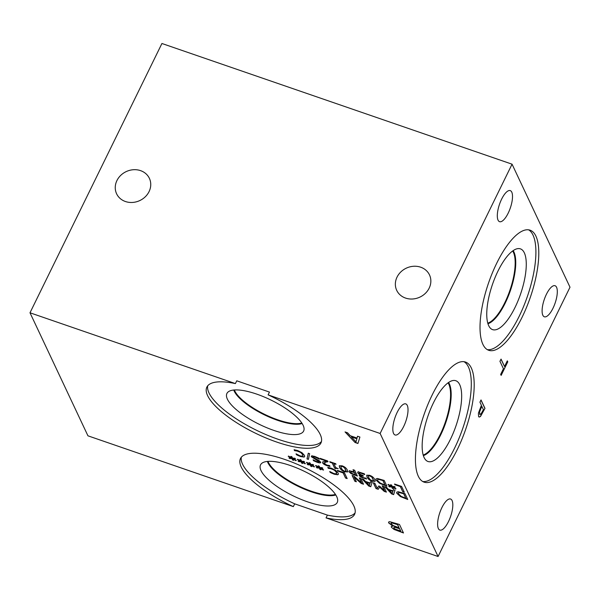 <?xml version="1.0" encoding="UTF-8"?>
<svg xmlns="http://www.w3.org/2000/svg" width="600" height="600" viewBox="0 0 600 600"><rect width="100%" height="100%" fill="white"/><g stroke="black" fill="none" stroke-linecap="round" stroke-linejoin="round"><path stroke-width="0.9" d="M355.995 441.855L356.91 438.653L351.36 436.905L355.995 441.855L356.91 438.653M356.843 438.787L351.36 436.905M357.525 436.23L359.91 437.048L357.93 443.49L355.028 442.485L345.045 431.925L347.535 432.787L350.265 435.713L357.03 438.053L357.525 436.23M357.03 438.053L357.555 436.237M355.028 442.485L345.345 432.03M357.975 443.34L355.095 442.35M294.697 503.835L293.34 506.618A63.517 20.032 26.1 0 1 240.495 458.498A63.517 20.032 26.1 0 1 306.345 468.457A63.517 20.032 26.1 0 1 354.57 514.388A63.517 20.032 26.1 0 1 326.048 517.898L327.405 515.115L294.697 503.835A63.517 20.032 26.1 0 1 241.35 457.192M380.13 433.478L268.103 394.868A63.517 20.032 26.1 0 1 320.947 442.987A63.517 20.032 26.1 0 1 255.09 433.028A63.517 20.032 26.1 0 1 206.865 387.097A63.517 20.032 26.1 0 1 235.395 383.587L30 312.788L161.925 43.492L512.055 164.183L380.13 433.478L438.075 556.507L326.048 517.898M30 312.788L87.945 435.817L293.34 506.618M300.585 461.25L297.322 459.457L297.653 459.21L300.72 460.972L299.993 459.533L301.013 459.885L301.635 461.287L303.877 461.347L304.62 461.963L302.123 461.783L305.385 463.582L301.987 462.053L302.715 463.5L301.695 463.147L301.087 461.745L298.815 461.67L298.08 461.062L300.653 461.115L297.465 459.353M318.803 467.535L315.54 465.735L315.87 465.487L318.938 467.257L318.202 465.81L319.23 466.162L319.853 467.572L322.095 467.632L322.837 468.248L320.34 468.06L323.595 469.86L320.205 468.338L320.933 469.778L319.905 469.425L319.305 468.03L317.032 467.955L316.298 467.34L318.87 467.393L315.683 465.63M337.725 471.053L337.395 470.362L344.43 472.793L347.168 478.605L345.555 478.05L343.14 472.92L337.725 471.053L337.56 470.423M375.998 488.543L373.26 482.73L374.873 483.285L377.235 488.295L378.795 485.978L379.778 486.315L384.525 490.808L382.163 485.798L383.67 486.315L386.408 492.127L384.202 491.37L379.65 487.088L378.24 489.315L375.998 488.543L373.425 482.783M393.353 489.653L394.987 490.215L393.638 494.625L391.65 493.935L384.817 486.713L386.52 487.298L388.388 489.308L393.022 490.897L393.353 489.653M400.41 496.575L396.795 493.275L396.683 492.232L398.13 491.692L405 493.673L407.737 499.485L400.41 496.575L396.87 493.132L396.72 492.165M370.478 481.77L372.112 482.332L370.755 486.735L368.767 486.053L361.942 478.822L363.638 479.415L365.505 481.418L370.14 483.015L370.478 481.77M354.84 481.252L352.103 475.433L353.91 476.055L361.642 482.925L359.28 477.908L360.788 478.425L363.525 484.245L361.237 483.457L354.18 477.165L356.347 481.77L354.84 481.252L352.267 475.493M336.248 473.873L336.502 472.493L334.553 470.347L331.635 468.855L328.23 468.315L327.795 467.385L331.343 468.188L335.603 470.303L338.183 473.07L338.355 474.308L337.71 474.765L334.147 474.202L330.165 472.425L329.73 471.487L333.847 473.55L336.248 473.873L336.675 473.482M309.697 464.393L306.435 462.592L306.765 462.345L309.825 464.115L309.097 462.675L310.118 463.028L310.74 464.43L312.983 464.49L313.725 465.105L311.228 464.925L314.49 466.725L311.093 465.195L311.82 466.643L310.8 466.29L310.2 464.888L307.92 464.812L307.192 464.197L309.765 464.25L306.57 462.487M291.48 458.115L288.218 456.315L288.548 456.067L291.608 457.838L290.88 456.39L291.9 456.743L292.522 458.153L294.772 458.213L295.515 458.827L293.01 458.64L296.272 460.44L292.875 458.918L293.603 460.357L292.582 460.005L291.983 458.61L289.702 458.535L288.975 457.92L291.548 457.972L288.353 456.21M302.558 456.202L302.812 454.822L300.862 452.678L297.945 451.185L294.54 450.645L294.105 449.722L297.653 450.525L301.913 452.632L304.493 455.4L304.665 456.638L304.02 457.095L300.457 456.533L296.475 454.755L296.04 453.817L300.157 455.88L302.558 456.202L302.985 455.812M320.632 462.097C320.94 463.065 319.845 463.147 317.332 462.353L313.545 460.732L313.11 459.81L316.913 461.647C318.48 462.165 319.17 462.143 318.99 461.595L311.25 456.683L311.767 455.827L314.685 456.397L318.885 458.22L319.343 459.188L315.12 457.103C313.343 456.518 312.593 456.533 312.87 457.14L319.35 460.778L320.685 462.592M319.035 461.79L311.317 456.548L311.835 455.692M311.317 456.548L311.767 455.827M330.082 462.285L329.805 461.692L335.722 463.732L336.007 464.325L333.803 463.567L335.64 467.467L338.093 468.757C336.45 468.158 335.745 468.135 335.962 468.705L334.702 468.27L332.235 463.028L330.082 462.285L329.962 461.745M344.903 471.87C342.278 470.97 340.515 469.515 339.6 467.505L339.27 465.757L342.053 465.81C344.678 466.71 346.447 468.165 347.362 470.175L347.692 471.93L344.97 471.728C342.353 470.827 340.582 469.373 339.675 467.362L339.315 465.69M350.993 473.565L348.892 471.675L349.343 470.752L354.06 471.87L353.032 469.702L354.653 470.257L357.39 476.07L350.993 473.565L348.96 471.533L349.41 470.61M348.96 471.533L349.343 470.752M391.207 486.435L387.945 484.635L388.275 484.388L391.335 486.158L390.607 484.71L391.627 485.062L392.25 486.472L394.493 486.533L395.243 487.147L392.737 486.96L396 488.76L392.603 487.237L393.33 488.678L392.31 488.325L391.71 486.93L389.43 486.855L388.702 486.24L391.275 486.293L388.08 484.53M394.89 484.702L394.567 484.013L401.595 486.442L404.332 492.255L402.72 491.7L400.305 486.57L394.89 484.702L394.725 484.072M379.597 483.345L375.983 480.045L375.87 479.002L377.317 478.463L384.188 480.442L386.925 486.255L379.597 483.345L376.05 479.903L375.907 478.935M372.322 481.32C369.705 480.42 367.935 478.965 367.028 476.963L366.697 475.215L369.472 475.268C372.097 476.16 373.868 477.615 374.782 479.632L375.112 481.38L372.397 481.178C369.772 480.278 368.01 478.822 367.095 476.82L366.735 475.147M360.78 477.067L359.197 475.62L360.795 475.035L357.638 472.732L358.087 471.787L364.312 473.783L364.702 474.607L359.558 472.68L359.317 473.355L360.442 474.45L363.053 475.53L363.36 476.175L362.82 475.987C361.267 475.463 360.6 475.5 360.81 476.115L363.308 477.653L366.105 478.192L366.495 479.018L360.78 477.067L359.153 475.215M358.987 474.097L357.638 472.732L358.087 471.787M364.65 474.428L361.312 472.853L359.625 472.545L359.317 473.355M360.817 475.717L360.81 476.115M320.4 459.015L320.085 458.34L327.57 460.92L327.96 461.745L325.688 462.135L324.263 463.38L326.805 465.067L329.558 465.592L329.947 466.425L327 465.705C324.645 464.85 323.183 463.905 322.627 462.855L322.71 461.91L326.362 461.07L320.4 459.015L320.25 458.4M324.255 462.743L324.263 463.38M308.377 459.397L306.983 458.918L308.28 453.217L309.653 453.69L308.377 459.397M393.96 529.403L391.38 527.197C391.043 526.388 391.59 526.065 393.015 526.23L388.68 522.93L388.575 522.097L389.61 521.648L399.48 524.467L403.485 532.972L393.96 529.403L391.38 527.197L391.32 526.567M395.092 529.088L400.74 531.053L399.57 528.562L394.312 526.987L393.765 527.88L395.092 529.088M400.673 531.195L399.57 528.562M399.502 528.705L394.245 527.13L393.765 527.88M399.053 527.76L397.575 524.625L391.808 522.93L391.11 523.732L393.173 525.548L399.053 527.76L397.643 524.482L391.875 522.795L391.185 523.59M391.072 523.11L391.11 523.732M392.993 526.192L388.748 522.795L388.62 522.03M391.455 527.055L391.357 526.5M403.388 532.77L394.035 529.26M308.415 459.24L307.05 458.775L308.31 453.225M326.362 461.07L320.475 458.873M330.015 466.283L327.075 465.562C324.712 464.707 323.257 463.763 322.702 462.713L322.785 461.768M328.028 461.61L325.755 461.993L324.33 463.245M363.27 475.972L362.888 475.845C361.343 475.32 360.668 475.357 360.877 475.972M359.625 472.545L359.385 473.213L359.625 472.545M357.705 472.59L358.163 471.653M360.795 475.035L359.055 473.955M366.562 478.875L360.855 476.925M368.678 477.525L369.96 479.46L372.022 480.675L373.545 480.69L371.895 477.165L369.78 475.912L368.272 475.905L368.678 477.525M373.612 480.548L371.962 477.022L369.847 475.77L368.28 475.89M375.15 481.305L372.397 481.178M384.998 485.033L382.89 480.555L378.487 479.355L377.528 479.7L377.67 480.63L380.4 483.15L384.998 485.033L382.957 480.412L378.555 479.22L377.572 479.632M386.835 486.06L379.665 483.202M400.305 486.57L394.957 484.56M402.72 491.7L400.38 486.428M404.243 492.06L402.795 491.558M389.43 486.855L388.965 486.263M391.71 486.93L389.505 486.713M392.31 488.325L391.778 486.787M393.232 488.482L392.377 488.19M392.603 487.237L395.662 489.007M392.737 486.96L395.048 486.982M391.335 486.158L390.78 484.77M351.855 473.423L355.53 474.705L354.435 472.388L350.91 471.465L350.558 472.23L351.855 473.423M355.462 474.847L354.435 472.388M354.368 472.53L350.843 471.607L350.558 472.23M357.293 475.875L351.06 473.423M354.06 471.87L353.197 469.755M341.257 468.075L342.532 470.002L344.595 471.225L346.118 471.232L344.468 467.715L342.353 466.455L340.853 466.455L341.257 468.075M346.192 471.09L344.535 467.572L342.42 466.312L340.86 466.44M347.722 471.855L344.97 471.728M332.235 463.028L330.15 462.143M334.702 468.27L332.303 462.885M335.933 468.525L334.778 468.127M338.16 468.615C336.525 468.015 335.812 468 336.03 468.562M333.803 463.567L335.91 464.13M313.545 460.732L313.282 459.885M320.7 461.955C321.015 462.923 319.913 463.005 317.407 462.21L313.62 460.59M319.29 459.007L315.188 456.96C313.41 456.375 312.66 456.39 312.938 457.005M294.54 450.645L294.255 449.737M295.733 450.66L294.728 450.54M302.625 456.067L302.88 454.68L300.93 452.535L295.8 450.518M296.475 454.755L296.205 453.893M298.252 455.647L296.55 454.612M304.695 456.562L304.095 456.952L300.525 456.397L298.32 455.505M298.815 461.67L298.343 461.085M301.087 461.745L298.882 461.535M301.695 463.147L301.163 461.603M302.61 463.298L301.763 463.005M301.987 462.053L305.04 463.822M302.123 461.783L304.425 461.805M300.72 460.972L300.157 459.592M317.032 467.955L316.56 467.362M319.305 468.03L317.1 467.812M319.905 469.425L319.373 467.888M320.827 469.575L319.98 469.283M320.205 468.338L323.257 470.1M320.34 468.06L322.642 468.082M318.938 467.257L318.375 465.87M343.14 472.92L337.793 470.91M345.555 478.05L343.207 472.778M347.077 478.41L345.623 477.908M378.24 489.315L376.065 488.4M379.65 487.088L378.308 489.173M384.202 491.37L379.718 486.945M386.31 491.933L384.27 491.228M384.525 490.808L382.327 485.85M392.31 493.5L392.955 491.265L389.138 490.118L392.31 493.5L392.955 491.265M392.888 491.408L389.138 490.118M393.022 490.897L393.382 489.668M391.65 493.935L385.118 486.817M393.683 494.475L391.717 493.8M405.81 498.263L403.702 493.785L399.3 492.592L398.34 492.93L398.482 493.86L401.213 496.38L405.81 498.263L403.77 493.643L399.368 492.45L398.385 492.862M407.647 499.29L400.478 496.433M369.428 485.618L370.08 483.382L366.263 482.228L369.428 485.618L370.08 483.382M370.013 483.525L366.263 482.228M370.14 483.015L370.507 481.778M368.767 486.053L362.243 478.928M370.8 486.585L368.843 485.91M356.257 481.575L354.907 481.11M354.18 477.165L361.237 483.457M363.435 484.05L361.305 483.315M361.642 482.925L359.445 477.967M328.23 468.315L327.945 467.408M329.423 468.33L328.418 468.21M336.315 473.73L336.57 472.35L334.62 470.205L329.49 468.188M330.165 472.425L329.895 471.562M331.942 473.317L330.24 472.283M338.385 474.232L337.785 474.623L334.215 474.06L332.01 473.175M307.92 464.812L307.455 464.22M310.2 464.888L307.995 464.67M310.8 466.29L310.267 464.745M311.722 466.44L310.868 466.147M311.093 465.195L314.153 466.965M311.228 464.925L313.538 464.947M309.825 464.115L309.27 462.728M289.702 458.535L289.237 457.942M291.983 458.61L289.778 458.393M292.582 460.005L292.05 458.467M293.505 460.162L292.65 459.862M292.875 458.918L295.935 460.688M293.01 458.64L295.32 458.662M291.608 457.838L291.053 456.45M481.86 406.275L479.58 411.908L479.7 414.112L480.9 414.173L483.435 409.627L481.71 406.222L479.438 411.855L480.022 414.51M479.55 414.06L479.947 414.495M484.987 408.353L480.502 416.482L479.145 417.112L478.567 416.482L478.418 413.138L481.41 405.315L479.933 402.18L481.028 399.938L484.987 408.353L480.353 416.43L479.077 417.082M480.967 400.065L484.845 408.3M512.055 164.183L570 287.212L438.075 556.507M522.112 317.212A63.517 22.087 -71 0 1 488.707 350.288A63.517 22.087 -71 0 1 496.702 263.257A63.517 22.087 -71 0 1 530.107 230.19A63.517 22.087 -71 0 1 522.112 317.212M457.515 449.085A63.517 22.087 -71 0 1 424.11 482.153A63.517 22.087 -71 0 1 432.105 395.13A63.517 22.087 -71 0 1 465.51 362.055A63.517 22.087 -71 0 1 457.515 449.085M556.567 287.257A16.433 5.715 -71 0 1 554.115 305.745A16.433 5.715 -71 0 1 544.35 316.793A16.433 5.715 -71 0 1 542.842 315.263A16.433 5.715 -71 0 1 545.295 296.775A16.433 5.715 -71 0 1 555.06 285.728A16.433 5.715 -71 0 1 556.567 287.257M511.77 192.142A16.433 5.715 -71 0 1 509.317 210.63A16.433 5.715 -71 0 1 499.553 221.678A16.433 5.715 -71 0 1 498.053 220.147A16.433 5.715 -71 0 1 500.498 201.66A16.433 5.715 -71 0 1 510.263 190.613A16.433 5.715 -71 0 1 511.77 192.142M407.28 405.428A16.433 5.715 -71 0 1 404.835 423.915A16.433 5.715 -71 0 1 395.07 434.97A16.433 5.715 -71 0 1 393.562 433.433A16.433 5.715 -71 0 1 396.015 414.945A16.433 5.715 -71 0 1 405.78 403.897A16.433 5.715 -71 0 1 407.28 405.428M452.077 500.543A16.433 5.715 -71 0 1 449.625 519.03A16.433 5.715 -71 0 1 439.86 530.077A16.433 5.715 -71 0 1 438.36 528.548A16.433 5.715 -71 0 1 440.805 510.06A16.433 5.715 -71 0 1 450.57 499.013A16.433 5.715 -71 0 1 452.077 500.543M499.942 361.327L501.045 359.085L504.54 366.502L507.308 360.84L507.78 361.837L501.135 375.397L500.662 374.407L503.438 368.745L499.942 361.327M507.78 361.837L501.045 375.225M507.248 360.968L507.63 361.785M504.54 366.502L500.978 359.212M335.438 494.408A39.502 12.457 26.1 0 1 297.945 485.603A39.502 12.457 26.1 0 1 268.005 461.377M355.087 512.91A63.517 20.032 26.1 0 1 327.405 515.115M261.038 470.61A42.713 13.47 26.1 0 1 261.225 463.86A42.713 13.47 26.1 0 1 299.303 469.013A42.713 13.47 26.1 0 1 336.757 496.71A42.713 13.47 26.1 0 1 337.627 501.293A42.713 13.47 26.1 0 1 301.965 499.755A42.713 13.47 26.1 0 1 261.038 470.61M335.79 494.955A39.922 12.592 26.1 0 1 298.98 486.743A39.922 12.592 26.1 0 1 267.847 462.615A39.922 12.592 26.1 0 1 267.36 461.43M335.775 494.925A39.922 12.592 26.1 0 1 298.957 486.683A39.922 12.592 26.1 0 1 267.862 462.577A39.922 12.592 26.1 0 1 267.397 461.43M301.808 423.007A39.502 12.457 26.1 0 1 264.315 414.195A39.502 12.457 26.1 0 1 234.382 389.97M235.395 383.587L236.76 380.805L269.468 392.085L268.103 394.868M321.457 441.51A63.517 20.032 26.1 0 1 256.455 430.245A63.517 20.032 26.1 0 1 207.72 385.793M227.407 399.21A42.713 13.47 26.1 0 1 227.587 392.467A42.713 13.47 26.1 0 1 265.665 397.605A42.713 13.47 26.1 0 1 303.127 425.31A42.713 13.47 26.1 0 1 304.005 429.9A42.713 13.47 26.1 0 1 268.327 428.355A42.713 13.47 26.1 0 1 227.407 399.21M234.233 391.185A39.922 12.592 26.1 0 1 233.76 390.022A39.922 12.592 26.1 0 0 234.233 391.17A39.922 12.592 26.1 0 0 265.335 415.283A39.922 12.592 26.1 0 0 302.145 423.525A39.922 12.592 26.1 0 1 265.335 415.298A39.922 12.592 26.1 0 1 234.233 391.185M149.062 191.618A18.12 15.997 154.8 0 1 132.593 202.44A18.12 15.997 154.8 0 1 116.61 193.8A18.12 15.997 154.8 0 1 126.188 171.608A18.12 15.997 154.8 0 1 149.392 178.358A18.12 15.997 154.8 0 1 149.062 191.618M429.165 288.165A18.12 15.997 154.8 0 1 412.695 298.987A18.12 15.997 154.8 0 1 396.713 290.355A18.12 15.997 154.8 0 1 406.29 268.163A18.12 15.997 154.8 0 1 429.495 274.913A18.12 15.997 154.8 0 1 429.165 288.165M448.065 382.837A39.502 13.74 -71 0 1 445.283 422.272A39.502 13.74 -71 0 1 423.18 455.04M464.01 361.702A63.517 22.087 -71 0 1 454.62 448.088A63.517 22.087 -71 0 1 422.715 481.507M450.457 439.245A42.713 14.857 -71 0 1 426.66 460.808A42.713 14.857 -71 0 1 433.373 402.967A42.713 14.857 -71 0 1 454.365 380.445A42.713 14.857 -71 0 1 450.457 439.245M448.567 382.485A39.922 13.883 -71 0 1 440.7 434.888A39.922 13.883 -71 0 1 423.353 455.625M448.545 382.5A39.922 13.883 -71 0 1 440.655 434.88A39.922 13.883 -71 0 1 423.345 455.603M512.662 250.972A39.502 13.74 -71 0 1 509.888 290.4A39.502 13.74 -71 0 1 487.778 323.168M528.615 229.83A63.517 22.087 -71 0 1 519.217 316.215A63.517 22.087 -71 0 1 487.312 349.642M515.062 307.38A42.713 14.857 -71 0 1 491.265 328.942A42.713 14.857 -71 0 1 497.97 271.095A42.713 14.857 -71 0 1 518.97 248.58A42.713 14.857 -71 0 1 515.062 307.38M505.268 303.015A39.922 13.883 -71 0 1 487.95 323.737A39.922 13.883 -71 0 0 505.26 303.007A39.922 13.883 -71 0 0 513.15 250.627A39.922 13.883 -71 0 1 505.26 303.007"/></g></svg>

